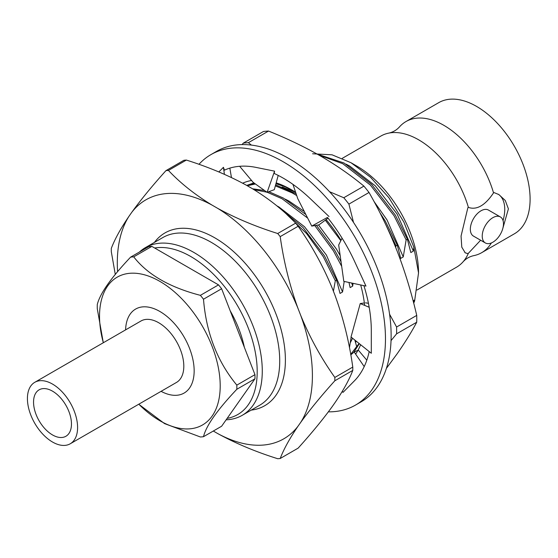 <?xml version="1.0" encoding="UTF-8"?>
<svg xmlns="http://www.w3.org/2000/svg" width="558" height="558" viewBox="0 0 558 558"><rect width="100%" height="100%" fill="white"/><g stroke="black" fill="none" stroke-linecap="round" stroke-linejoin="round"><path stroke-width="0.84" d="M275.952 183.68L285.305 186.909L293.222 190.794M356.36 341.294L355.446 342.354M276.175 182.85A104.144 60.125 60 0 1 291.715 189.908A104.144 60.125 60 0 1 295.614 192.28L282.132 186.965M350.703 354.365L359.073 343.47M326.095 219.594A104.144 60.125 60 0 1 341.036 240.268M360.691 284.964A104.144 60.125 60 0 1 364.66 305.386M360.628 344.711A104.144 60.125 60 0 1 355.627 354.086M242.667 183.198A104.144 60.125 60 0 1 251.574 180.478M268.538 131.053L248.401 142.674A142.185 82.089 -120 0 0 243.288 143.134L263.425 131.507A142.185 82.089 -120 0 1 268.538 131.053C287.37 138.628 304.731 146.963 320.606 156.059C336.355 165.224 350.794 175.247 363.921 186.121A142.185 82.089 -120 0 1 369.033 192.482L348.903 204.109A142.185 82.089 -120 0 0 343.791 197.741L363.921 186.121M416.728 322.224L396.592 333.844A142.185 82.089 -120 0 0 396.592 327.023L416.728 315.403A142.185 82.089 -120 0 1 416.728 322.224C411.588 331.94 405.101 342.403 397.261 353.619L386.401 368.371M369.033 192.482C379.865 211.405 389.275 231.047 397.261 251.414C405.101 271.823 411.588 293.152 416.728 315.403M248.401 142.674L251.386 145.087M242.088 144.585L243.288 143.134M348.903 204.109L353.514 222.405M329.541 191.715L343.791 197.741M396.592 333.844L391.039 340.61M389.582 314.231L396.592 327.023M413.115 300.867L414.434 300.106L414.622 300.971L418.535 272.925L413.883 247.424L413.359 251.1L410.834 252.558L407.361 239.194L406.133 239.898L403.246 256.938L400.714 258.403L397.24 245.032L396.013 245.736L395.685 247.417M353.061 283.338L352.67 286.142L350.138 287.6L348.966 282.467M344.202 281.448L342.556 291.98L340.024 293.438L336.551 280.074L335.323 280.779L333.412 291.234M349.468 347.711L351.149 337.116M354.867 340.101L356.841 347.278M413.541 302.506L414.434 300.106M414.622 300.971L413.701 303.134M336.551 280.074L324.526 255.996L303.029 227.559L277.619 206.474M335.323 280.779L323.298 256.708L306.628 233.621L286.868 214.558M418.535 273.239A87.16 50.318 -120 0 0 418.535 272.883A87.16 50.318 -120 0 0 356.911 166.138L350.996 162.727L370.561 177.277L388.828 197.63L403.922 222.147L413.883 247.424M312.585 153.771L332.066 154.817L350.996 162.727M341.05 261.814L334.64 250.158L316.421 225.299M305.854 214.53L283.304 198.034L268.858 191.701M264.478 190.459L252.593 188.82M296.11 193.738L275.624 184.886M254.776 183.512L247.034 185.598M397.24 245.032L385.215 220.961L379.845 212.584M407.361 239.194L395.329 215.116L371.726 184.496L344 162.992L316.993 154.001M342.556 291.98L326.339 254.95L304.522 226.743L278.895 206.941L276.845 205.846M352.67 286.142L351.763 283.059M340.185 255.634L336.453 249.112L318.472 224.944M304.312 211.503L289.016 201.096L285.305 199.171M296.082 193.661L295.426 193.333M350.319 342.724L352.558 338.246M403.246 256.938L387.029 219.915L374.006 201.466M413.359 251.1L397.143 214.07L375.325 185.863L349.706 166.061L346.002 164.136M406.133 239.898L394.101 215.827L370.498 185.207L342.772 163.703L318.974 155.124M396.013 245.736L385.857 224.853M340.826 240.686L325.314 220.173M296.723 195.572L292.19 192.901L275.359 185.856M255.411 183.966L247.313 185.758M341.691 266.368L333.412 250.87L314.81 225.578M307.702 218.15L282.076 198.746L267.261 192.294M266.877 192.175L253.974 189.657M335.037 402.597L332.331 406.454C323.117 419.184 311.72 433.078 298.139 448.137L280.207 458.495C283.757 449.183 289.672 438.455 297.951 426.298L300.657 422.448C309.871 409.718 321.262 395.824 334.842 380.765L352.782 370.407C349.238 379.726 343.323 390.46 335.037 402.597M246.524 185.305L251.937 188.43C269.033 198.815 283.603 210.387 295.649 223.158L277.71 233.516C255.466 226.499 235.42 218.087 217.557 208.28L212.145 205.156C195.049 194.77 180.478 183.198 168.432 170.427L186.372 160.069C208.615 167.079 228.668 175.491 246.524 185.305M332.331 288.437L335.037 295.412C343.358 318.269 349.273 342.159 352.782 367.08L334.842 377.438C321.199 358.194 309.802 337.471 300.657 315.263L297.951 308.288C289.623 285.431 283.708 261.542 280.207 236.62L298.139 226.262C311.789 245.506 323.187 266.229 332.331 288.437M213.316 431.034L217.557 433.482C235.539 443.352 255.592 451.764 277.71 458.718A158.081 91.268 -120 0 0 280.207 458.495M186.372 160.069A158.081 91.268 -120 0 0 183.882 160.292L165.942 170.65C152.292 185.793 140.895 199.687 131.758 212.333L129.051 216.19C120.723 228.403 114.808 239.138 111.307 248.38A158.081 91.268 -120 0 0 111.307 251.707L115.283 274.417M251.26 410.102A99.756 57.593 -120 0 0 264.729 290.523A99.756 57.593 -120 0 0 154.433 242.395M217.557 433.482A137.959 79.654 -120 0 0 297.951 426.298M300.657 422.448A137.959 79.654 -120 0 0 300.657 315.263M297.951 308.288A137.959 79.654 -120 0 0 217.557 208.28M212.145 205.156A137.959 79.654 -120 0 0 131.758 212.333M129.051 216.19A137.959 79.654 -120 0 0 117.578 271.662M226.136 419.818A96.82 55.898 -120 0 0 242.221 415.319L259.672 405.241A96.82 55.898 -120 0 0 259.672 293.438A96.82 55.898 -120 0 0 162.852 237.541L145.401 247.619A96.82 55.898 -120 0 0 139.444 252.028M242.221 415.319A96.82 55.898 -120 0 0 242.221 303.517A96.82 55.898 -120 0 0 145.401 247.619M227.155 418.367A93.918 54.224 -120 0 0 246.434 323.487A93.918 54.224 -120 0 0 154.671 248.01M244.355 347.32A78.511 45.331 -120 0 0 230.189 310.799M280.207 236.62A158.081 91.268 -120 0 0 277.71 233.516M168.432 170.427A158.081 91.268 -120 0 0 165.942 170.65M334.842 380.765A158.081 91.268 -120 0 0 334.842 377.438M298.139 226.262A158.081 91.268 -120 0 0 295.649 223.158M352.782 370.407A158.081 91.268 -120 0 0 352.782 367.08M416.959 290.048L456.535 267.198A75.707 43.705 -120 0 0 463.182 261.688A75.707 43.705 -120 0 0 468.385 253.276L467.869 253.576L465.246 252.858L461.78 247.138L461.061 236.055L467.869 207.695L468.385 207.395A75.707 43.705 -120 0 0 388.926 133.076A75.707 43.705 -120 0 0 380.828 136.075L342.284 158.333M467.869 253.576A33.647 19.425 -60 0 1 464.814 252.579M500.366 216.936L488.466 210.073A15.017 8.67 120 0 0 476.895 214.098A15.017 8.67 120 0 0 470.338 229.212A15.017 8.67 120 0 0 473.449 236.09L485.341 242.953A15.017 8.67 -60 0 1 482.231 236.076A15.017 8.67 -60 0 1 488.787 220.961A15.017 8.67 -60 0 1 500.366 216.936A15.017 8.67 -60 0 1 500.366 234.283A15.017 8.67 -60 0 1 485.341 242.953M468.385 253.276L480.626 240.233M503.037 220.577A33.647 19.425 120 0 0 498.245 194.226M388.926 133.076C393.013 132.148 396.48 130.147 399.326 127.071A75.707 43.705 60 0 1 405.973 121.56A75.707 43.705 60 0 1 493.53 192.88L494.046 192.58L498.894 194.582L505.276 200.496L508.408 208.859L502.877 228.208M493.53 192.88C485.125 205.449 476.741 210.289 468.385 207.395M491.389 242.939A75.707 43.705 60 0 1 481.673 252.683A75.707 43.705 60 0 1 473.582 255.683C469.494 256.617 466.028 258.619 463.182 261.688M481.673 252.683L514.42 233.781A75.707 43.705 -120 0 0 514.42 146.363A75.707 43.705 -120 0 0 438.721 102.658L405.973 121.56M70.245 443.777L176.461 382.453A35.482 20.486 -120 0 0 176.461 341.482A35.482 20.486 -120 0 0 140.979 320.996L34.763 382.321A35.482 20.486 -120 0 0 29.33 410.751A35.482 20.486 -120 0 0 52.508 442.02A35.482 20.486 -120 0 0 70.245 443.777A35.482 20.486 -120 0 0 70.245 402.806A35.482 20.486 -120 0 0 34.763 382.321M52.508 434.933A26.812 15.478 -120 0 0 65.914 436.265A26.812 15.478 -120 0 0 65.914 405.31A26.812 15.478 -120 0 0 39.102 389.833A26.812 15.478 -120 0 0 34.994 411.309A26.812 15.478 -120 0 0 52.508 434.933M342.082 238.161L338.685 244.997L343.805 281.358L365.971 286.094L354.937 262.19A124.573 71.919 60 0 0 354.483 261.207A124.573 71.919 60 0 0 327.455 217.425L311.755 226.102L318.96 224.86L328.041 218.164M292.95 184.377L297.784 198.704L311.755 226.102M218.848 171.948L223.444 167.295L224.442 170.155A124.573 71.919 60 0 1 256.003 167.4A124.573 71.919 60 0 1 256.736 167.553L274.585 171.153L274.229 173.475A124.573 71.919 60 0 1 310.436 198.829A124.573 71.919 60 0 1 311.176 199.534L329.025 216.532M239.647 166.291L253.144 182.347L267.115 192.35L274.32 189.671L278.205 175.4M274.585 171.153L267.115 192.35M231.465 177.556L229.826 168.125M223.444 167.295L224.4 174.333M357.992 350.271L354.19 351.993L350.787 354.853M358.313 350.124L366.815 360.175M354.19 351.993L364.214 366.592M369.201 351.582A124.573 71.919 60 0 1 354.483 380.772A124.573 71.919 60 0 1 354.023 381.233L342.996 392.4L342.333 391.298M354.483 380.772L355.962 379.203M198.962 164.317A144.599 83.484 60 0 1 210.924 154.622L216.588 151.351A144.599 83.484 60 0 1 288.884 158.514A144.599 83.484 60 0 1 383.346 285.933A144.599 83.484 60 0 1 361.186 401.802L355.516 405.073A144.599 83.484 60 0 1 328.376 411.846M210.924 154.622A144.599 83.484 60 0 1 283.22 161.778A144.599 83.484 60 0 1 377.682 289.204A144.599 83.484 60 0 1 355.516 405.073M363.914 285.654A124.573 71.919 60 0 1 371.307 330.699L371.307 353.27L351.024 337.018L360.231 303.552L369.18 307.256M365.532 302.806L368.44 303.329M364.367 302.966L360.231 303.552M236.829 389.275L254.964 378.805L221.631 426.228L203.496 436.698C206.076 425.873 217.188 410.067 236.829 389.275A98.717 56.993 -120 0 0 236.829 385.125C217.32 361.549 206.209 332.91 203.496 299.214L221.631 288.744L254.964 374.655L236.829 385.125M138.74 404.236L164.533 423.599L200.385 436.977A98.717 56.993 -120 0 0 203.496 436.698M151.853 246.385L218.52 284.873L200.385 295.342C169.681 287.384 147.458 274.55 133.718 256.854L151.853 246.385A98.717 56.993 -120 0 0 148.742 246.664L130.607 257.133C111.098 277.731 99.987 293.536 97.273 304.549A98.717 56.993 -120 0 0 97.273 308.707L103.3 342.751M161.081 391.332A48.49 27.998 -120 0 0 184.112 393.062A48.49 27.998 -120 0 0 184.112 337.067A48.49 27.998 -120 0 0 135.622 309.069A48.49 27.998 -120 0 0 125.599 329.876M138.803 404.194A85.332 49.264 -120 0 0 159.867 420.732A85.332 49.264 -120 0 0 218.345 401.99A85.332 49.264 -120 0 0 188.681 306.481A85.332 49.264 -120 0 0 120.319 275.61A85.332 49.264 -120 0 0 103.328 342.738M133.718 256.854A98.717 56.993 -120 0 0 130.607 257.133M203.496 299.214A98.717 56.993 -120 0 0 200.385 295.342M221.631 288.744A98.717 56.993 -120 0 0 218.52 284.873M254.964 378.805A98.717 56.993 -120 0 0 254.964 374.655M359.345 343.686L353.681 352.419M253.904 182.891L246.706 185.409"/></g></svg>
